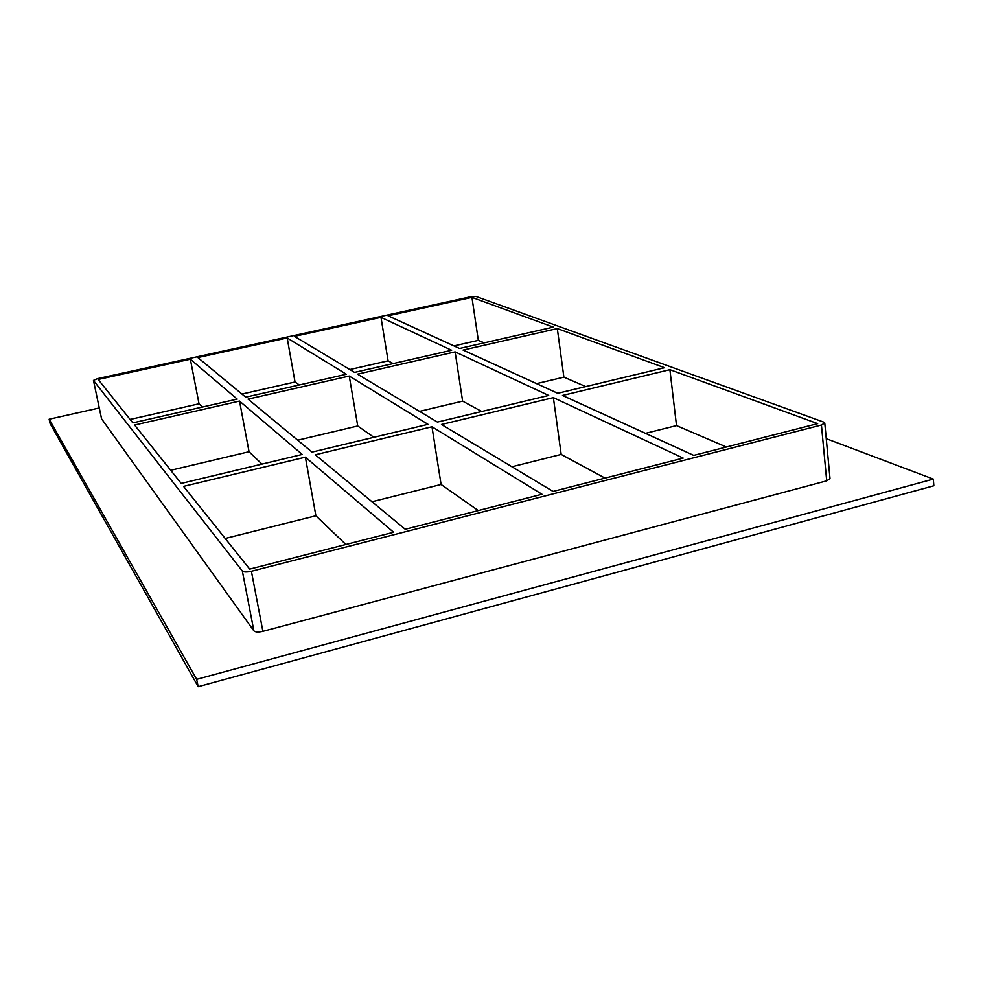 <?xml version="1.0" encoding="UTF-8"?>
<svg xmlns="http://www.w3.org/2000/svg" width="983" height="983" viewBox="0 0 983 983"><rect width="100%" height="100%" fill="white"/><g stroke="black" fill="none" stroke-linecap="round" stroke-linejoin="round"><path stroke-width="1.47" d="M302.211 454.453L181.216 483.427L134.573 425.025L239.52 401.076L302.211 454.453M428.01 424.337L312.041 452.106L248.072 399.123L349.248 376.034L428.01 424.337M664.533 367.716L557.73 393.286L463.079 350.059L557.312 328.555L664.533 367.716M548.686 395.449L437.435 422.088L357.505 374.154L455.117 351.877L548.686 395.449M305.381 457.156L393.605 532.258L249.682 569.12L183.575 486.376L305.381 457.156L315.887 515.78L345.844 544.484M225.181 538.463L315.887 515.78M645.462 433.356L676.513 425.59L669.902 369.682L817.659 423.636L693.715 455.387L562.485 395.461L669.902 369.682M431.979 426.769L542.002 494.252L405.242 529.272L315.273 454.785L431.979 426.769L441.084 484.472L478.279 510.57M371.992 501.748L441.084 484.472M553.38 397.636L683.173 458.09L553.06 491.414L441.465 424.496L553.38 397.636L561.182 454.429L605 478.107M511.922 466.753L561.182 454.429M557.312 328.555L563.886 377.153L585.794 386.577M726.363 447.032L676.513 425.59M239.52 401.076L249.043 451.725L261.957 464.099M101.556 418.672L93.459 380.409L97.514 378.639L470.402 296.817L476.067 296.485L823.693 422.1L824.774 423.009L821.432 425.025L826.715 480.834L830.021 478.684L824.774 423.009M93.508 380.482L242.334 571L253.884 630.877C255.371 632.216 258.369 632.364 262.891 631.332L826.715 480.834M262.891 631.332L251.39 571.27C246.819 572.29 243.796 572.192 242.334 571M251.39 571.27L821.432 425.025M132.852 422.874L98.165 379.463L190.346 359.225L237.198 399.11L132.852 422.874M287.171 337.955L346.335 374.253L245.701 397.169L197.878 357.566L287.171 337.955L295.035 381.982L299.287 384.967M380.986 317.362L451.639 350.255L354.544 372.385L294.458 336.358L380.986 317.362L388.088 360.847L393.151 363.587M388.064 315.801L471.951 297.382L553.318 327.106L459.553 348.461L388.064 315.801M419.52 411.349L462.612 401.138L455.117 351.877M462.612 401.138L481.744 411.484M297.677 440.2L357.726 425.983L349.248 376.034M357.726 425.983L373.872 437.3M295.035 381.982L241.929 394.048M388.088 360.847L349.801 369.547M471.951 297.382L478.316 340.351L453.937 345.893M536.558 383.628L563.886 377.153M170.71 470.279L249.043 451.725M484.14 342.858L478.316 340.351M130.1 419.446L199.033 403.792L202.412 407.036M199.033 403.792L190.346 359.225M99.271 407.957L49.15 419.2L196.674 679.339L933.334 479.09L826.248 438.676M101.605 418.869L253.884 630.877M49.15 419.2L50.108 423.587L198.173 686.675L933.85 485.762L933.334 479.09M198.173 686.675L196.674 679.339M101.556 418.783L93.459 380.409"/></g></svg>
